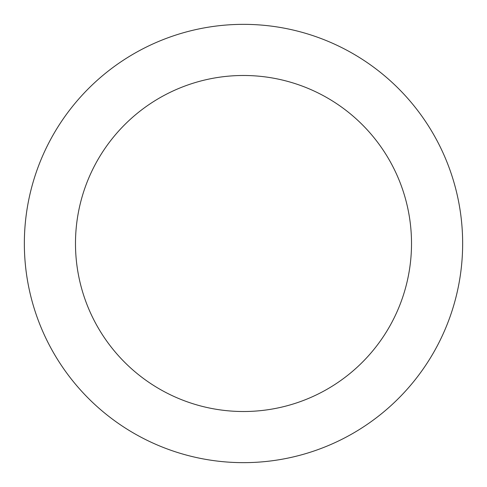<?xml version="1.0" encoding="UTF-8"?>
<svg xmlns="http://www.w3.org/2000/svg" width="487" height="487" viewBox="0 0 487 487"><rect width="100%" height="100%" fill="white"/><g stroke="black" fill="none" stroke-linecap="round" stroke-linejoin="round"><path stroke-width="0.73" d="M243.5 462.65A219.15 219.15 0 0 0 462.65 243.5A219.15 219.15 0 0 0 243.5 24.35A219.15 219.15 0 0 0 24.35 243.5A219.15 219.15 0 0 0 243.5 462.65M243.5 411.515A168.015 168.015 0 0 0 411.515 243.5A168.015 168.015 0 0 0 243.5 75.485A168.015 168.015 0 0 0 75.485 243.5A168.015 168.015 0 0 0 243.5 411.515"/></g></svg>
